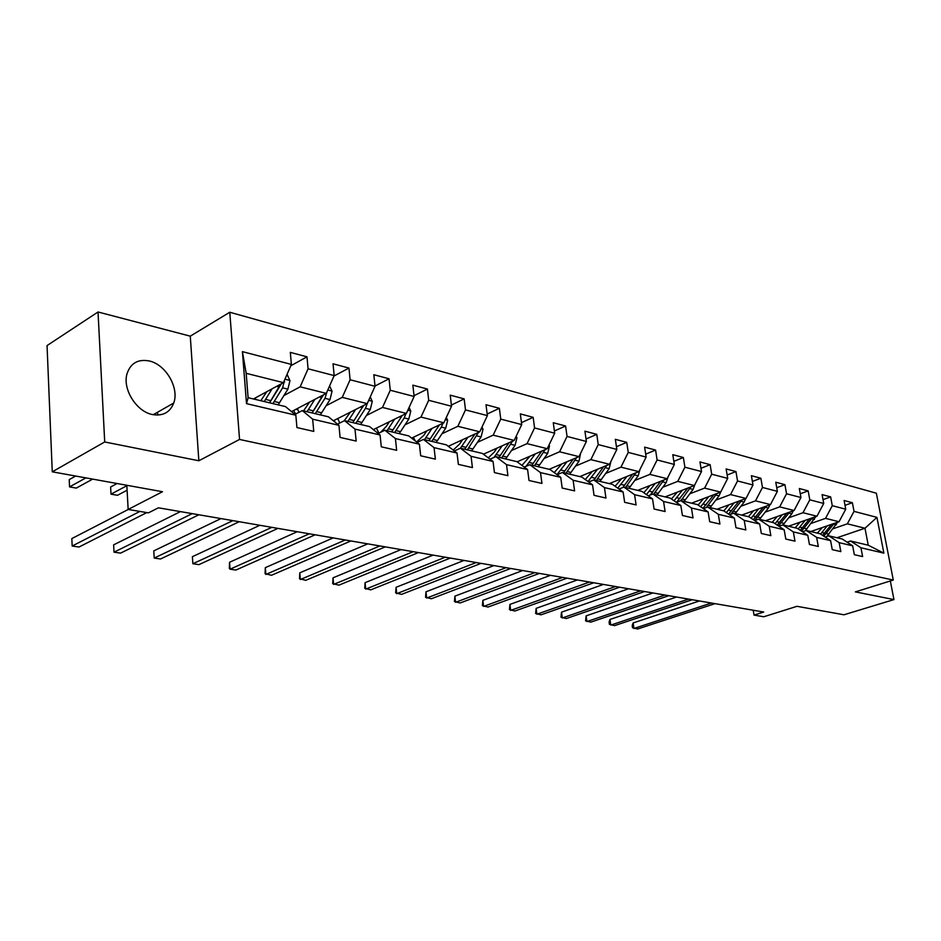 <?xml version="1.0" encoding="UTF-8"?>
<svg xmlns="http://www.w3.org/2000/svg" width="941" height="941" viewBox="0 0 941 941"><rect width="100%" height="100%" fill="white"/><g stroke="black" fill="none" stroke-linecap="round" stroke-linejoin="round"><path stroke-width="1.41" d="M152.501 414.558C162.946 416.263 170.015 412.429 173.732 403.03C179.449 387.998 165.816 364.461 149.254 360.968C137.904 358.862 130.47 363.214 126.953 374.024C122.448 389.374 136.61 411.711 152.501 414.558M98.029 311.989L47.05 345.57L52.261 471.817L104.71 441.964L198.845 460.761L239.555 439.447L229.78 312.247L190.27 336.16L98.029 311.989L104.71 441.964M239.555 439.447L893.28 580.044L876.353 493.202L229.78 312.247M893.28 580.044L855.369 591.889L893.95 599.593L890.327 580.962M893.95 599.593L843.959 614.791L796.992 606.31L763.786 616.755L754.035 615.108L763.727 612.038L158.406 507.811L148.431 512.869L128.152 509.446L162.487 491.72L52.261 471.817M253.435 398.972L283.441 382.646L246.177 373.318L248.106 397.702L285.511 406.606L295.839 415.216L296.933 427.567L313.765 431.401L312.659 419.168L338.936 425.332L340.089 437.412L356.168 441.07L354.98 429.096L380.07 434.977L381.293 446.81L396.655 450.304L395.408 438.577L419.404 444.199L420.686 455.785L435.365 459.137L434.06 447.645L457.02 453.021L458.361 464.384L472.417 467.583L471.065 456.314L493.06 461.478L494.437 472.605L507.905 475.675L506.517 464.631L527.595 469.583L529.018 480.498L541.945 483.439L540.499 472.605L560.73 477.346L562.189 488.061L574.598 490.884L573.116 480.251L592.548 484.815L594.042 495.331L605.957 498.048L604.451 487.603L623.13 491.99L624.648 502.306L636.104 504.917L634.575 494.672L652.536 498.883L654.089 509.022L665.111 511.528L663.546 501.471L680.837 505.517L682.413 515.48L693.023 517.903L691.447 508.011L708.102 511.916L709.69 521.702L719.924 524.031L718.312 514.315L734.368 518.079L735.98 527.701L745.848 529.948L744.225 520.385L759.705 524.019L761.34 533.476L770.855 535.652L769.22 526.254L784.159 529.759L785.806 539.064L794.992 541.157L793.345 531.912L807.778 535.3L809.436 544.451L818.305 546.474L816.647 537.382L830.597 540.652L832.256 549.65L840.842 551.614L839.172 542.663L852.652 545.827L854.334 554.684L862.626 556.578L860.944 547.768L883.881 553.143L876.93 517.362L864.991 528.242L847.347 523.831L833.303 528.666M295.839 415.216L246.507 403.642L242.413 351.64L291.381 364.426L290.322 352.381L306.989 356.839L290.804 365.767M876.93 517.362L854.028 511.375L852.381 502.717L844.101 500.494L845.747 509.21L832.279 505.693L830.644 496.895L822.093 494.613L823.728 503.459L809.801 499.824L808.166 490.884L799.321 488.52L800.944 497.518L786.547 493.754L784.923 484.674L775.772 482.215L777.384 491.355L762.469 487.462L760.869 478.24L751.388 475.699L752.988 484.991L737.544 480.957L735.944 471.57L726.134 468.947L727.711 478.393L711.702 474.205L710.126 464.666L699.951 461.937L701.515 471.547L684.907 467.207L683.354 457.502L672.791 454.679L674.344 464.454L657.112 459.949L655.583 450.069L644.62 447.14L646.138 457.079L628.247 452.409L626.741 442.364L615.343 439.318L616.837 449.433L598.241 444.575L596.759 434.342L584.926 431.178L586.384 441.482L567.047 436.424L565.6 426.002L553.273 422.709L554.708 433.201L534.57 427.943L533.159 417.334L520.326 413.899L521.726 424.591L500.753 419.11L499.377 408.3L486.003 404.724L487.367 415.616L465.489 409.9L464.16 398.878L450.221 395.149L451.527 406.253L428.696 400.29L427.426 389.045L412.864 385.151L414.122 396.49L390.268 390.256L389.056 378.788L373.836 374.718L375.036 386.28L350.111 379.764L348.946 368.06L333.032 363.802L334.173 375.6L308.072 368.79L306.989 356.839M338.936 425.332L328.503 416.828L302.284 410.594L294.898 414.44M284.006 395.491L300.155 386.833L326.292 393.373L291.51 411.605M302.284 410.594L312.659 419.168M308.072 368.79L300.155 386.833M334.173 375.6L326.292 393.373M380.07 434.977L369.566 426.591L344.512 420.639L337.501 424.156M326.186 405.677L342.253 397.373L367.225 403.63L333.349 420.78M344.512 420.639L354.98 429.096M350.111 379.764L342.253 397.373M375.036 386.28L367.225 403.63M419.404 444.199L408.829 435.93L384.869 430.237L378.2 433.483M366.52 415.428L382.493 407.441L406.371 413.428L373.342 429.602M384.869 430.237L395.408 438.577M390.268 390.256L382.493 407.441M414.122 396.49L406.371 413.428M457.02 453.021L446.399 444.87L423.474 439.412L417.11 442.411M405.112 424.756L420.98 417.086L443.846 422.803L411.605 438.106M423.474 439.412L434.06 447.645M428.696 400.29L420.98 417.086M451.527 406.253L443.846 422.803M493.06 461.478L482.404 453.433L460.431 448.21L454.362 450.974M442.07 433.707L457.844 426.308L479.757 431.801L448.269 446.305M460.431 448.21L471.065 456.314M465.489 409.9L457.844 426.308M487.367 415.616L479.757 431.801M527.595 469.583L516.915 461.643L495.848 456.632L490.049 459.208M477.51 442.282L493.166 435.154L514.186 440.423L483.415 454.197M495.848 456.632L506.517 464.631M500.753 419.11L493.166 435.154M521.726 424.591L514.186 440.423M560.73 477.346L550.038 469.524L529.818 464.713L524.266 467.112M511.528 450.527L527.054 443.646L547.239 448.692L517.15 461.808M529.818 464.713L540.499 472.605M534.57 427.943L527.054 443.646M554.708 433.201L547.239 448.692M592.548 484.815L581.856 477.087L562.436 472.464L557.119 474.699M544.18 458.443L559.601 451.786L578.986 456.644L549.168 469.312M562.436 472.464L573.116 480.251M567.047 436.424L559.601 451.786M586.384 441.482L578.986 456.644M623.13 491.99L612.438 484.368L593.771 479.922L588.666 482.015M575.574 466.054L590.866 459.62L609.509 464.289L579.809 476.605M593.771 479.922L604.451 487.603M598.241 444.575L590.866 459.62M616.837 449.433L609.509 464.289M652.536 498.883L641.868 491.367L623.895 487.085L619.002 489.049M605.769 473.382L620.942 467.148L638.88 471.641L609.298 483.615M623.895 487.085L634.575 494.672M628.247 452.409L620.942 467.148M646.138 457.079L638.88 471.641M680.837 505.517L670.192 498.095L652.889 493.99L648.184 495.825M634.834 480.439L649.878 474.393L667.157 478.71L637.716 490.379M652.889 493.99L663.546 501.471M657.112 459.949L649.878 474.393M674.344 464.454L667.157 478.71M708.102 511.916L697.469 504.588L680.802 500.624L676.285 502.353M662.829 487.226L677.755 481.369L694.399 485.532L665.111 496.895M694.823 484.709L693.07 489.414L685.342 499.8L682.107 499.024L680.802 500.624L691.447 508.011M684.907 467.207L677.755 481.369M701.515 471.547L694.399 485.532M728.981 504.799L723.805 510.869L707.703 507.023L703.362 508.646M689.812 493.79L704.621 488.097L720.665 492.108L719.065 495.836L710.102 507.587M691.529 503.176L720.665 492.108L727.711 478.393M707.703 507.023L718.312 514.315M723.782 510.845L734.368 518.079M711.702 474.205L704.621 488.097M759.705 524.019L749.154 516.88L733.639 513.198L729.463 514.727M715.842 500.106L730.522 494.578L746.013 498.459L717.03 509.246M733.639 513.198L744.225 520.385M737.544 480.957L730.522 494.578M752.988 484.991L746.013 498.459M784.159 529.759L773.643 522.702L758.669 519.15L754.647 520.596M740.979 506.211L755.517 500.835L770.479 504.588L741.673 515.103M758.669 519.15L769.22 526.254M762.469 487.462L755.517 500.835M777.384 491.355L770.479 504.588M807.778 535.3L797.298 528.336L782.841 524.89L778.96 526.266M765.245 512.116L779.666 506.881L794.11 510.504L765.48 520.761M782.841 524.89L793.345 531.912M786.547 493.754L779.666 506.881M800.944 497.518L794.11 510.504M830.597 540.652L820.164 533.77L806.19 530.453L802.438 531.747M788.687 517.809L802.991 512.727L816.953 516.221L788.499 526.242M806.19 530.453L816.647 537.382M809.801 499.824L802.991 512.727M823.728 503.459L816.953 516.221M852.652 545.827L842.277 539.028L828.762 535.817L825.139 537.052M811.365 523.325L825.539 518.362L839.043 521.749L810.777 531.536M828.762 535.817L839.172 542.663M832.279 505.693L825.539 518.362M845.747 509.21L839.043 521.749M883.881 553.143L868.237 545.204L850.582 541.004L847.088 542.181M836.949 537.758L864.991 528.242L868.237 545.204M850.582 541.004L860.944 547.768M854.028 511.375L847.347 523.831M126.823 485.285L128.152 509.446M753.223 610.227L754.035 615.108M242.413 351.64L246.177 373.318M248.106 397.702L246.507 403.642M291.381 364.426L283.441 382.646M852.381 502.717L845.006 505.305M830.644 496.895L823.01 499.636M808.166 490.884L800.273 493.766M784.923 484.674L776.737 487.709M760.869 478.24L752.377 481.451M735.944 471.57L727.146 474.982M710.126 464.666L700.986 468.277M683.354 457.502L673.85 461.337M655.583 450.069L645.691 454.15M626.741 442.364L616.437 446.704M596.759 434.342L586.031 438.988M565.6 426.002L554.402 430.966M533.159 417.334L521.479 422.65M499.377 408.3L487.167 414.016M464.16 398.878L451.386 405.042M427.426 389.045L414.028 395.714M389.056 378.788L375.012 386.01M348.946 368.06L333.984 376.024M198.845 460.761L190.27 336.16M157.582 412.217L157.759 415.075M699.41 600.97L633.14 622.942L633.94 628.482L711.384 603.028M633.14 622.942L632.199 625.518L632.528 627.729L637.586 629.011L714.972 603.652M822.293 527.548L817.353 533.1M827.245 525.831L820.611 534.065M837.655 522.231L826.763 536.499M831.597 524.325L822.575 535.358M823.798 536.17L834.232 523.419M676.532 597.029L609.991 619.46L610.791 625.083L688.541 599.099M609.991 619.46L609.074 622.083L609.392 624.33L614.544 625.636L692.258 599.735M652.936 592.959L586.125 615.873L586.913 621.578L664.981 595.041M586.125 615.873L585.561 620.813L590.783 622.142L668.804 595.7M800.121 522.149L795.133 527.819M805.108 520.385L798.239 528.948M815.812 516.621L805.355 530.736M809.613 518.797L800.262 530.301M801.509 531.124L812.318 517.856M777.207 516.562L772.161 522.349M782.23 514.762L775.102 523.678M793.228 510.81L791.781 513.845L783.03 524.937M786.888 513.092L777.172 525.078M778.454 525.937L789.652 512.092M628.564 588.772L561.518 612.179L562.295 617.966L640.645 590.842M561.518 612.179L560.965 617.202L566.294 618.555L644.597 591.524M603.393 584.432L536.135 608.357L536.888 614.238L615.508 586.514M536.135 608.357L535.605 613.473L541.016 614.838L619.59 587.219M577.386 579.95L509.928 604.416L510.669 610.391L589.513 582.044M509.928 604.416L509.422 609.615L514.927 611.015L593.736 582.773M753.506 510.775L748.413 516.703M758.552 508.94L751.165 518.244M769.879 504.799L768.374 508.046L759.552 519.35M763.386 507.164L753.294 519.679M754.611 520.573L766.221 506.14M734.062 502.906L726.37 512.622M745.707 498.577L744.143 502.047L735.25 513.574M739.073 501.035L728.569 514.115M730.886 514.209L741.967 499.965M703.586 498.601L698.104 505.023M708.691 496.66L700.692 506.811M713.89 494.684L702.939 508.363M706.315 507.54L716.842 493.566M550.485 575.327L482.862 600.358L483.58 606.416L562.647 577.421M482.862 600.358L482.38 605.639L487.991 607.063L567.011 578.174M677.261 492.178L671.451 498.977M682.401 490.19L674.074 500.812M685.342 499.8L684.036 501.388M687.8 488.108L676.591 502.235M682.107 499.024L690.823 486.92M522.667 570.528L454.891 596.147L455.597 602.299L534.829 572.622M454.891 596.147L454.444 601.522L460.149 602.969L539.358 573.41M649.984 485.521L643.797 492.719M655.148 483.474L646.455 494.601M667.934 477.181L666.134 482.745L657.03 494.966M660.758 481.251L650.243 495.013M653.666 494.166L663.84 480.028M493.86 565.576L425.979 591.807L426.661 598.053L506.035 567.67M425.979 591.807L425.555 597.276L431.366 598.747L510.716 568.47M621.672 478.604L615.085 486.25M626.859 476.499L617.778 488.167M639.974 469.441L638.174 475.828L629 488.308M632.693 474.146L622.789 487.532M625.518 487.473L635.834 472.864M464.019 560.436L396.067 587.302L396.726 593.665L476.205 562.53M396.067 587.302L395.667 592.877L401.584 594.383L481.051 563.365M592.289 471.429L585.255 479.545M597.5 469.265L587.984 481.51M610.885 461.502L609.156 468.642L599.923 481.38M603.546 466.76L594.006 479.981M596.3 480.522L606.769 465.419M433.095 555.108L365.096 582.655L365.731 589.113L445.269 557.201M365.096 582.655L364.732 588.325L370.766 589.854L450.304 558.072M561.753 463.96L554.225 472.582M566.988 461.749L557.001 474.617M580.55 453.433L579.021 461.184L569.705 474.193M573.269 459.067L563.565 472.735M565.941 473.299L576.562 457.667M401.031 549.591L333.02 577.833L333.632 584.408L413.181 551.685M333.02 577.833L332.702 583.62L338.854 585.173L418.404 552.579M530.006 456.209L521.937 465.372M535.253 453.915L526.054 466.336M549.015 445.022L549.497 446.105L547.674 453.421L538.299 466.724M541.781 451.068L531.912 465.207M534.394 465.795L545.157 449.598M367.743 543.851L299.791 572.834L300.355 579.515L379.87 545.945M299.791 572.834L299.497 578.727L305.778 580.315L385.292 546.874M496.977 448.128L494.272 452.115L488.285 457.879M502.247 445.763L493.966 457.467M516.174 436.236L516.927 437.883L515.068 445.352L505.635 458.961M509.022 442.729L498.977 457.373M501.565 457.985L512.48 441.188M333.173 537.899L265.315 567.646L265.856 574.457L345.265 539.981M265.315 567.646L265.08 573.669L271.478 575.28L350.899 540.957M462.584 439.706L459.82 443.834L453.197 450.092M467.853 437.283L460.408 448.222M481.98 427.073L483.004 429.331L481.11 436.953L471.617 450.868M449.492 447.246L448.951 445.987M474.899 434.036L464.689 449.222M467.383 449.857L478.44 432.401M297.238 531.712L229.545 562.271L230.051 569.199L309.283 533.794M229.545 562.271L229.345 568.411L230.051 569.199L235.873 570.058L315.141 534.794M426.732 430.931L423.921 435.201L416.569 441.988M432.013 428.426L424.497 439.659M446.316 417.486L447.645 420.404L445.728 428.19L436.177 442.435M415.263 440.976L413.428 437.247M439.329 424.956L428.955 440.717M431.754 441.388L441.317 427.108L442.964 423.227M259.869 525.278L192.399 556.684L192.858 563.741L271.843 527.348M192.399 556.684L192.858 563.741L198.916 564.635L277.948 528.395M389.339 421.768L386.469 426.202L380.623 432.295M394.62 419.18L387.033 430.743M409.1 407.453L410.77 411.099L408.817 419.063L399.207 433.648M378.952 433.107L376.4 428.108M402.219 415.463L391.679 431.848M394.597 432.554L404.218 417.922L405.947 413.64M220.97 518.585L153.783 550.885L154.218 558.072L232.862 520.632M153.783 550.885L154.218 558.072L160.511 558.989L239.214 521.726M350.299 412.193L344.265 420.756M355.58 409.523L347.899 421.439M370.236 396.949L372.271 401.384L370.284 409.523L360.626 424.473M339.736 423.038L337.772 418.533M363.473 405.524L352.757 422.603M355.816 423.321L365.473 408.335L367.331 403.395M335.149 422.25L334.102 420.392M363.732 405.395L363.003 406.571M180.449 511.61L113.638 544.851L114.014 552.167L192.235 513.633M113.638 544.851L114.014 552.167L120.566 553.132L198.869 514.774M309.495 402.183L303.543 410.888M314.776 399.419L307.013 411.711M329.597 385.916L332.044 391.233L330.02 399.56L320.316 414.887M298.873 412.37L297.45 408.5M322.975 395.114L312.094 412.923M117.084 483.521L110.626 486.991L110.991 494.154L117.484 495.295L127.094 490.214M315.282 413.687L324.986 398.314L326.962 391.879M323.504 394.844L313.506 410.841M295.674 414.028L293.557 410.535M126.847 485.721L110.991 494.154L110.626 486.991M128.247 509.457L71.845 538.57L72.175 546.027L139.903 511.422M71.845 538.57L72.175 546.027L78.997 547.027L146.808 512.586M266.809 391.703L260.786 400.725M272.078 388.833L264.245 401.536M287.064 374.342L289.957 380.623L287.899 389.139L278.16 404.853M255.752 399.525L255.293 397.961M280.594 384.199L269.549 402.807M75.645 476.04L69.222 479.616L69.552 486.909L76.303 488.097L92.665 479.11M272.902 403.607L282.641 387.833L284.382 380.505M281.383 383.775L270.067 402.066M85.89 477.887L69.552 486.909L69.222 479.616M824.645 533.112L821.999 532.477M828.962 534.147L826.316 533.512M836.314 524.866L833.691 524.208M802.544 527.83L799.803 527.172M806.99 528.889L804.273 528.242M814.412 519.444L811.695 518.773M779.701 522.361L776.854 521.679M784.3 523.467L781.477 522.784M791.781 513.845L788.97 513.139M756.058 516.715L753.129 516.009M760.822 517.844L757.905 517.15M768.374 508.046L765.468 507.328M731.604 510.857L728.569 510.14M736.532 512.045L733.521 511.316M744.143 502.047L741.132 501.306M706.291 504.811L703.139 504.058M711.396 506.023L708.267 505.282M719.065 495.836L715.948 495.072M680.049 498.53L676.791 497.754M693.07 489.414L689.847 488.614M652.854 492.025L649.466 491.214M658.335 493.343L654.983 492.531M666.134 482.745L662.782 481.91M624.636 485.274L621.119 484.439M630.329 486.638L626.847 485.803M638.174 475.828L634.705 474.958M595.335 478.275L591.689 477.405M601.252 479.687L597.629 478.816M609.156 468.642L605.545 467.748M564.906 470.994L561.118 470.088M571.046 472.464L567.282 471.57M572.881 459.667L572.246 459.502M579.021 461.184L575.269 460.255M549.438 445.952L548.65 445.752M533.265 463.431L529.324 462.49M539.652 464.96L535.735 464.019M541.298 451.845L540.475 451.645M547.674 453.421L543.769 452.456M516.856 437.73L515.621 437.412M500.341 455.55L496.236 454.574M506.987 457.15L502.917 456.173M508.434 443.717L507.399 443.458M515.068 445.352L511.01 444.352M482.933 429.167L481.192 428.731M466.054 447.351L461.784 446.328M472.982 449.01L468.747 447.998M474.193 435.236L472.947 434.93M481.11 436.953L476.887 435.906M447.575 420.239L445.305 419.662M430.331 438.812L425.873 437.741M437.541 440.541L433.131 439.482M438.518 426.414L437.036 426.038M445.728 428.19L441.317 427.108M410.699 410.935L407.841 410.217M393.056 429.896L388.41 428.79M400.595 431.696L395.985 430.602M401.289 417.192L399.549 416.769M408.817 419.063L404.218 417.922M372.201 401.219L368.707 400.337M354.145 420.592L349.287 419.427M336.913 418.968L337.995 419.227M362.014 422.474L357.204 421.321M362.426 407.582L360.403 407.077M370.284 409.523L365.473 408.335M331.961 391.056L327.786 390.009M313.482 410.864L308.413 409.653M296.015 409.241L297.815 409.676M321.716 412.84L316.682 411.629M321.798 397.525L319.481 396.949M330.02 399.56L324.986 398.314M289.875 380.435L284.947 379.199M270.949 400.701L265.633 399.419M279.559 402.76L274.29 401.489M279.301 387.01L276.642 386.351M287.899 389.139L282.641 387.833M283.512 382.505L284.641 381.893M153.218 414.71L173.732 403.03"/></g></svg>
